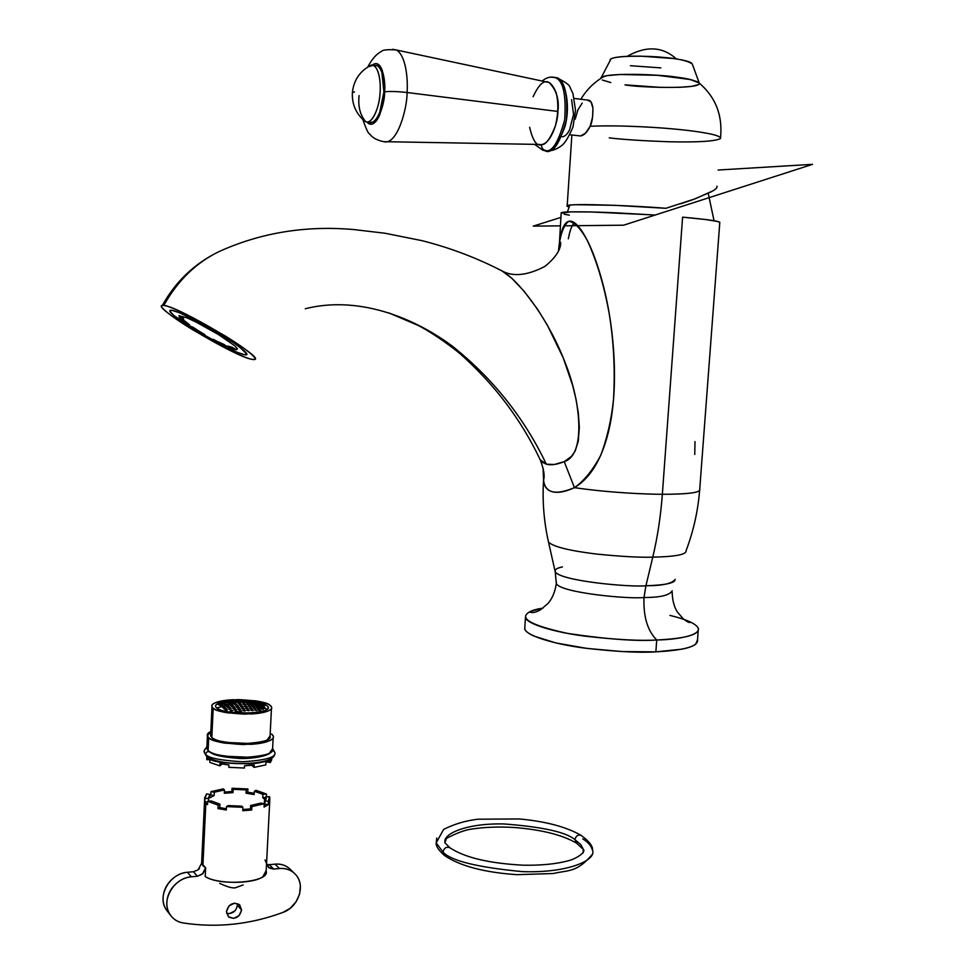 <?xml version="1.0" encoding="UTF-8"?>
<svg xmlns="http://www.w3.org/2000/svg" width="974" height="974" viewBox="0 0 974 974"><rect width="100%" height="100%" fill="white"/><g stroke="black" fill="none" stroke-linecap="round" stroke-linejoin="round"><path stroke-width="1.46" d="M644.009 597.5C660.202 597.525 669.613 595.284 672.23 590.78C669.613 595.284 660.202 597.525 644.009 597.5C643.254 616.554 647.491 630.714 656.732 639.991C647.491 630.714 643.254 616.554 644.009 597.5C628.741 599.302 560.026 592.776 556.312 583.487C560.026 592.776 628.741 599.302 644.009 597.5L645.932 585.739L644.009 597.5M683.967 619.427L688.618 621.229C715.488 633.015 680.741 639.735 656.732 639.991C636.485 641.403 606.863 639.224 567.842 633.453C529.844 625.198 517.498 617.808 530.793 611.295L542.968 608.129C531.207 609.846 525.363 612.987 525.461 617.565L524.718 628.936C526.143 635.608 553.78 644.094 584.546 648.1C616.031 651.691 639.808 652.933 655.855 651.85C684.272 650.328 698.188 646.395 697.579 640.028M556.398 582.075L556.312 583.487L556.398 582.075M170.474 310.243L171.716 310.268C175.064 310.743 181.627 313.385 191.391 318.218L221.524 334.971C231.739 341.241 239.044 346.294 243.451 350.129C247.773 353.915 248.078 355.449 244.364 354.706L236.597 352.077L217.786 343.031M178.023 318.754L174.017 315.625C169.208 311.619 168.441 309.842 171.716 310.268L179.216 312.654L198.672 321.944M239.641 347.073L246.812 354.061L244.364 354.706L236.585 352.077L210.506 339.074L189.212 326.4M568.341 238.776C569.863 230.339 571.945 225.018 574.587 222.827M388.991 312.958L418.15 325.413C426.965 329.796 446.336 342.166 460.653 354.244C494.707 384.535 521.236 419.721 540.217 459.813L542.189 462.2L546.341 464.196C524.17 417.712 492.698 378.253 451.899 345.807C412.063 316.428 357.068 295.633 305.252 308.746C357.068 295.633 412.063 316.428 451.899 345.807C492.698 378.253 524.17 417.712 546.341 464.196L554.328 464.488L564.226 461.639L571.519 456.356L575.171 450.974L578.276 441.271L579.335 427.416L578.349 413.28L575.999 399.17L572.602 385.241L563.228 357.884L547.193 324.866L537.465 309.148L524.195 291.36L511.861 278.308L501.586 270.577M162.378 305.373C175.783 281.364 194.642 263.443 218.992 251.609C196.03 262.737 177.633 280.67 163.802 305.422C178.656 306.262 266.839 359.102 254.384 359.491L251.974 359.357C256.539 360.295 256.211 358.456 250.988 353.879C245.679 349.24 236.804 343.091 224.361 335.446L187.653 315.04C175.758 309.16 167.808 305.958 163.802 305.422C159.882 304.935 160.88 307.139 166.761 312.033C172.629 316.891 181.517 322.942 193.4 330.186L228.135 349.483C239.47 355.133 247.42 358.432 251.974 359.357C234.868 356.849 150.666 306.372 162.366 305.398L163.802 305.422C177.633 280.67 196.03 262.737 218.992 251.609C260.703 232.701 305.653 225.347 353.818 229.56L384.974 233.236L422.022 240.663C450.597 247.92 477.71 258.244 503.351 271.612C522.429 284.238 549.811 322.37 565.054 362.498C581.271 401.982 585.788 455.175 564.226 461.639L574.441 487.657C608.835 492.71 645.799 494.281 662.344 494.281C660.701 516.33 657.511 537.283 652.775 557.165L645.932 585.739C665.412 585.143 675.152 583.036 675.14 579.445M669.929 615.385C687.254 619.622 696.763 624.042 698.443 628.644C699.064 634.804 685.16 638.591 656.732 639.991L655.855 651.85L656.732 639.991C640.673 641.014 616.883 639.748 585.362 636.217C554.571 632.284 526.91 624.017 525.461 617.565M562.461 566.929C556.958 568 554.547 569.632 555.241 571.811C560.44 581.04 630.263 587.419 645.932 585.739L652.775 557.165C675.177 556.69 686.28 554.596 686.098 550.882C686.28 554.596 675.177 556.69 652.775 557.165C657.511 537.283 660.701 516.33 662.344 494.281C688.009 494.256 700.489 492.625 699.782 489.398M699.856 489.581C699.953 492.698 687.449 494.268 662.344 494.281L682.591 217.165L662.344 494.281C645.799 494.281 608.835 492.71 574.441 487.657C565.2 491.907 557.749 493.246 552.088 491.687C546.779 490.153 543.93 486.245 543.553 479.963L543.102 468.165L543.553 479.963C544.953 476.043 543.845 469.322 540.217 459.813L546.341 464.196C550.992 465.438 556.958 464.586 564.226 461.639L574.441 487.657C555.338 495.632 545.038 493.063 543.553 479.963C542.25 501.001 543.906 521.711 548.508 542.104C553.244 546.731 569.291 550.712 596.636 554.072C621.436 556.556 640.149 557.578 652.775 557.165C640.149 557.578 621.436 556.556 596.636 554.072C569.291 550.712 553.244 546.731 548.508 542.104L555.217 571.787C560.233 581.015 630.251 587.432 645.932 585.739C662.283 585.788 672.023 583.669 675.165 579.36M719.847 222.681C720.918 221.354 708.5 219.515 682.591 217.165L705.846 219.552L718.349 221.622L719.774 222.729L699.722 489.289M569.327 215.144L564.263 214.268M561.158 213.318L570.545 211.869L591.035 211.967L652.203 214.852M655.149 215.047L617.248 212.892C588.868 211.565 562.984 211.419 561.194 212.746L559.49 242.1C561.414 228.622 564.774 221.622 569.583 221.135C574.623 220.708 580.65 227.405 587.675 241.199C592.18 250.172 596.478 261.629 600.568 275.557C607.362 298.835 611.709 323.855 613.608 350.628C615.556 379.13 614.253 404.417 609.7 426.49C603.101 457.025 591.352 477.418 574.441 487.657C583.998 481.071 592.764 470.272 600.763 455.26C607.167 438.13 611.404 419.611 613.486 399.705C615.227 370.12 613.754 341.217 609.091 313.007C603.965 284.944 596.697 260.74 587.273 240.395C580.735 228.561 574.563 222.194 568.743 221.268C563.995 224.933 560.744 233.103 559.015 245.777L560.634 242.307C560.975 245.363 559.916 254.397 544.831 266.438C528.091 275.143 514.26 276.872 503.351 271.612M558.479 250.988L559.015 245.777L558.492 250.988M524.889 626.392L524.718 628.936M698.212 630.775L697.53 639.808L695.643 644.216C693.135 646.212 688.448 647.868 681.593 649.208L655.855 651.85L622.471 651.594L587.139 648.441L555.996 642.974L534.178 636.168C528.833 633.77 525.704 631.444 524.816 629.18L524.889 626.355M206.281 326.071L234.551 343.408L243.439 350.116L246.812 354.049L244.364 354.706C240.651 353.964 234.101 351.261 224.714 346.586L195.944 330.6L174.017 315.625M568.341 238.788C570.167 229.474 572.237 224.154 574.563 222.815M214.037 330.49L228.464 339.342M569.181 206.975L567.197 205.66C569.693 203.03 638.907 205.891 665.887 208.302L614.351 205.295L576.011 204.71C567.562 204.99 564.969 205.66 568.232 206.707L569.181 206.975M680.765 203.773L693.731 199.341L711.738 191.561M720.48 138.564C722.16 134.936 697.92 131.405 680.522 129.639C661.955 127.582 619.683 124.867 590.159 126.267L585.569 133.121L580.614 135.958L578.885 135.763M580.601 135.958L569.96 134.802L580.601 135.958C584.047 135.386 587.225 132.147 590.159 126.267C592.046 122.797 592.971 116.722 592.923 108.041C592.155 103.268 590.828 100.663 588.941 100.225L587.212 100.018L590.962 101.844L592.923 108.041L592.606 116.977L590.159 126.267C619.817 124.867 662.223 127.606 680.741 129.664C698.163 131.429 722.562 135.021 720.407 138.637C714.648 141.388 697.226 142.423 668.127 141.741C642.085 140.767 622.459 139.477 609.249 137.87M699.162 82.948L697.944 81.986C690.213 79.016 678.708 76.946 663.404 75.765C647.418 74.194 616.189 73.452 604.635 76.118L600.605 78.541L600.946 77.591L607.046 75.643L619.927 74.499L657.462 75.29L690.347 79.527L699.174 82.96L690.347 79.527L657.462 75.29L619.927 74.499L607.046 75.643L600.946 77.591L600.605 78.553L601.433 77.238C610.15 72.295 663.708 74.779 676.017 77.104C687.254 78.358 694.961 80.306 699.162 82.948M575.232 119.145L577.826 110.062L582.196 103.074M610.832 82.571L602.346 80.038L610.832 82.571M698.577 84.555L691.613 86.382L678.549 87.392L691.613 86.382M661.407 87.441L624.967 84.86L661.407 87.441M718.118 170.024L812.547 164.338L623.604 225.201L563.909 225.81M560.89 217.421L533.241 226.126L560.33 225.846M665.887 208.302L695.156 198.806L713.102 190.758C716.304 188.773 717.57 187.252 716.913 186.18M610.248 60.315C609.59 59.195 611.404 58.257 615.702 57.466C621.436 56.431 629.922 56.005 641.148 56.188L672.876 58.477C682.689 59.816 688.849 61.289 691.333 62.908L692.404 64.296M660.835 67.888L630.397 65.708M699.21 82.985L692.307 64.041C687.754 60.729 677.904 58.501 662.77 57.356C647.82 55.713 615.994 55.53 610.978 58.915L610.284 60.242M699.356 83.399C700.038 89.498 637.836 87.502 624.967 84.86M571.592 99.677L573.54 114.408L569.583 129.871C567.355 134.242 564.871 136.567 562.144 136.859M544.49 150.434L547.729 150.836C554.109 152.139 560.33 141.839 566.405 119.948C568.049 94.295 564.75 80.221 556.519 77.713L553.512 77.238L556.519 77.713C563.289 77.847 571.519 101.259 565.078 126.303C557.286 146.721 550.42 154.756 544.49 150.434M550.76 77.141L554.827 77.506C563.045 80.002 566.344 94.088 564.701 119.753C558.638 141.656 552.416 151.956 546.037 150.653C552.416 151.956 558.638 141.656 564.701 119.753C566.344 94.088 563.045 80.002 554.827 77.506L550.76 77.141M534.665 144.359L542.81 150.252L546.037 150.653C543.115 150.045 541.556 148.036 541.349 144.639C536.711 146.429 532.802 140.646 529.625 127.29M533.107 96.718C541.702 78.115 549.373 76.751 556.142 92.627C558.601 102.514 558.358 113.581 555.423 125.829C550.261 138.917 545.574 145.187 541.349 144.639C541.556 148.036 543.115 150.045 546.037 150.653M366.869 122.067L371.52 124.185C374.613 123.722 377.437 120.35 380.006 114.068L384.572 91.836L382.392 70.834C380.469 65.38 377.949 63.006 374.844 63.724L372.36 64.954M369.536 122.176C376.853 124.891 383.159 105.496 383.634 95.33C384.645 86.942 384.073 69.958 377.182 65.708L374.978 65.441C377.802 64.929 380.091 67.194 381.857 72.198L383.902 91.958L379.604 112.887C377.194 118.816 374.527 121.994 371.618 122.444L369.365 122.164M362.839 119.473C366.054 128.836 368.33 133.681 369.657 133.998C370.546 134.826 372.945 139.392 383.659 141.668C397.404 145.686 407.388 107.53 407.071 92.506C407.388 107.53 397.404 145.686 383.659 141.668L538.987 144.432C550.249 147.147 558.187 121.519 557.895 111.45L407.071 92.506C408.057 79.978 406.219 55.555 396.333 49.978L392.619 49.284L396.333 49.978C406.219 55.555 408.057 79.978 407.071 92.506L557.895 111.45C559.38 99.64 556.471 89.998 549.166 82.534L546.414 81.95M372.421 64.966C381.954 57.819 385.972 81.633 384.572 91.836C389.685 91.191 397.185 91.422 407.071 92.506C397.185 91.422 389.685 91.191 384.572 91.836C385.302 103.001 375.757 132.513 366.967 122.079M371.678 64.941C360.222 70.554 353.781 79.807 352.369 92.676L354.499 91.885L352.369 92.676C351.894 103.975 355.827 113.301 364.191 120.666C371.496 127.643 379.556 106.227 379.872 94.928C381.102 86.053 379.909 65.903 371.678 64.941L368.002 66.853L373.456 65.258C380.298 69.507 380.871 86.503 379.872 94.904C379.397 105.082 373.115 124.489 365.834 121.787C360.173 115.346 357.921 106.616 359.077 95.586M228.135 349.483C239.47 355.133 247.42 358.432 251.974 359.357C256.539 360.295 256.211 358.469 250.988 353.879C245.679 349.24 236.804 343.091 224.361 335.446L187.653 315.04C175.758 309.16 167.808 305.958 163.802 305.422C159.882 304.935 160.868 307.139 166.761 312.021C172.642 316.891 181.517 322.942 193.4 330.186L228.135 349.483M185.06 321.189L189.516 324.817L186.509 323.636L180.823 319.022L185.06 321.189L180.823 319.022L186.509 323.636L189.516 324.817L185.06 321.189M232.896 705.31L230.473 705.48L232.896 705.249M250.683 706.82L248.297 706.247L250.683 706.686M226.309 708.658L223.874 708.792L226.309 708.597M227.855 701.329L229.414 701.219M228.184 701.463L226.991 701.487M226.492 702.327L227.806 702.376M240.639 703.52L238.228 703.447L240.639 703.411M239.434 703.861L238.277 703.569L239.093 702.838L240.651 703.07L239.847 703.8M239.823 700.817L238.399 701.195M192.913 327.215L200.279 331.951L189.906 326.034L192.913 327.215L189.906 326.034L199.268 332.049L200.279 331.951L192.913 327.215M214.329 340.583L203.749 334.727L214.329 340.583M227.879 347.061L217.579 341.533L227.879 347.061M236.414 349.8L231.13 348.339L228.013 346.123L232.165 347.268L236.414 349.8L231.13 348.339L228.013 346.123L232.165 347.268L236.414 349.8M179.435 317.536L179.021 315.576L183.368 318.169L179.021 315.576L179.435 317.536L183.684 319.703L179.435 317.536M206.792 757.589L206.926 759.72L207.036 757.455L209.958 760.122L209.848 762.399L219.795 765.868L219.905 763.579L228.927 765.053L228.817 767.342L244.437 768.036L244.547 765.747L254.202 765.101L254.08 767.39L252.522 766.063L254.08 767.39L265.829 764.894L265.951 762.618L270.382 760.292L270.273 762.557L271.746 759.744M247.189 702.534L248.333 703.179L246.459 703.204M254.494 701.998L252.193 702.011M239.787 700.83L240.517 700.732M252.205 702.765L258.293 704.044M245.923 701.024L248.346 701.304L245.972 701.329M213.209 708.195L212.003 706.625C210.36 703.009 219.162 700.671 238.423 699.6C257.16 700.598 267.704 702.498 270.042 705.31L271.539 707.112C273.17 710.776 264.161 713.102 244.523 714.112C225.603 713.005 215.157 711.032 213.209 708.195L211.821 737.525L213.209 708.195C215.644 710.18 220.574 711.738 228.001 712.883L251.134 713.954C259.072 713.528 264.879 712.469 268.556 710.764C272.172 709.072 272.671 707.258 270.042 705.31C267.4 703.374 262.469 701.864 255.237 700.793L232.81 699.734C225.079 700.111 219.272 701.122 215.412 702.753C211.553 704.397 210.822 706.211 213.209 708.195M211.991 706.747L210.615 735.857L211.821 737.525C213.756 740.532 224.178 742.59 243.062 743.698C262.676 742.541 271.685 740.009 270.066 736.125L271.454 708.597M225.116 707.392L222.681 707.623L225.116 707.331M267.314 762.07L270.273 762.557L267.314 762.07M250.939 701.974L252.534 702.424M252.035 703.898L249.673 703.191L252.035 703.861M205.636 754.241L204.236 752.22L204.516 750.09L204.236 752.22L205.636 754.241C207.888 757.93 220.221 760.438 242.66 761.765C265.999 760.304 276.701 757.175 274.79 752.391C276.701 757.175 265.999 760.304 242.66 761.765C220.221 760.438 207.888 757.93 205.636 754.241C206.318 751.818 207.73 751.088 209.86 752.038C207.73 751.088 206.318 751.818 205.636 754.241M260.788 706.467L258.427 705.748L260.788 706.418M233.2 700.83L230.801 701.012M233.529 701.036L232.019 701.122M242.173 700.732L241.528 700.549M223.923 706.296L221.488 706.588L223.923 706.247M248.455 702.059L250.805 702.583M257.148 702.644L259.486 703.118M245.424 710.801L243.025 710.46L245.436 710.655M245.886 700.744L248.017 700.927M248.297 700.939L246.312 700.756M235.404 701.158L236.95 701.11M225.396 703.666L222.973 704.019L225.457 703.508M253.289 701.609L251.182 701.28M207.401 736.015L206.805 748.702L208.119 750.577L208.728 737.695C211.407 740.033 216.849 741.859 225.067 743.174L250.683 744.331C259.474 743.795 265.902 742.505 269.944 740.484C273.95 738.462 274.498 736.307 271.576 734.031L273.231 736.161C275.033 740.484 265.05 743.272 243.305 744.55C222.376 743.32 210.847 741.031 208.728 737.695L208.119 750.577C210.238 753.998 221.755 756.323 242.66 757.553C264.404 756.201 274.376 753.316 272.586 748.896L273.146 737.927M236.767 704.336L234.357 704.433L236.779 704.275M247.043 701.986L245.85 701.852M263.284 705.858L260.935 705.164L263.284 705.809M233.322 701.584L235.745 700.963M252.096 701.913L249.721 701.743M249.697 701.487L252.035 701.84M245.85 701.243L243.476 701.061M255.882 702.132L258.22 702.534M209.179 757.967C212.064 759.988 217.105 761.595 224.312 762.776L249.588 763.896C258.256 763.312 264.599 761.972 268.605 759.89L269.652 759.282M222.644 703.155L223.764 703.313M249.222 701.207L249.904 701.28M234.089 706.734L231.678 706.783L234.162 706.454M252.558 765.284L252.522 766.063L252.558 765.284M244.462 703.118L242.088 702.717L242.952 702.181L244.474 703.009M218.785 704.056L220.319 703.922L219.491 704.372L217.945 704.506L219.747 704.299M574.952 839.673C575.865 835.936 577.886 834.487 581.028 835.327L581.028 835.327C577.886 834.487 575.865 835.936 574.952 839.673C566.247 832.137 542.567 826.889 503.911 823.943C464.963 823.091 441.466 834.548 445.276 843.07C441.466 834.548 464.963 823.091 503.911 823.943C542.567 826.889 566.247 832.137 574.952 839.673L576.693 843.277L574.952 839.673L581.003 844.799L583.353 849.511L581.003 844.799L574.952 839.673M443.012 852.043C444.095 847.94 446.372 846.503 449.842 847.709L449.842 847.709C446.372 846.503 444.095 847.94 443.012 852.043L436.182 842.912L443.012 852.043L444.582 855.562L443.012 852.043C450.743 860.748 477.053 867.262 521.967 871.596C568.171 873.386 596.952 859.993 592.46 850.192C596.952 859.993 568.171 873.386 521.967 871.596C477.053 867.262 450.743 860.748 443.012 852.043M436.754 838.066L436.182 842.912L436.754 838.066M249.466 705.042L247.092 704.433L249.478 704.908M232.068 701.755L232.043 701.097L234.49 700.903M249.283 710.557L246.885 710.119L249.283 710.411M226.881 710.363L225.323 710.399M225.116 710.265L227.563 709.79L225.116 710.265M206.695 759.099L207.036 757.455L208.119 758.807L208.192 757.395L208.119 758.807L209.958 760.122L209.848 762.399L219.795 765.868L222.169 764.042L219.795 765.868L219.905 763.579L228.927 765.053L228.817 767.342L244.437 768.036L244.547 765.747L254.202 765.101L254.08 767.39L265.829 764.894L265.951 762.618L270.382 760.292L270.273 762.557L271.697 759.416M256.929 710.557L254.555 709.961L256.941 710.411M262.03 707.915L260.399 707.721M242.136 700.562L244.048 700.562M229.024 709.303L231.471 708.877L229.024 709.303M239.166 707.623L236.755 707.477L237.619 706.856L239.166 707.538M254.482 707.051L252.169 706.515L253.459 706.15M258.414 703.301L260.752 703.849M262.018 704.786L266.645 705.48L258.098 702.315M260.143 704.409L258.293 703.922L260.496 704.129M234.344 702.254L231.922 702.583L234.344 702.205M240.359 709.401L237.948 709.182L238.813 708.573L240.371 709.255M221.865 702.741L220.599 703.179L222.754 702.875M244.425 704.019L245.667 704.847M217.579 341.533L224.763 344.845L217.579 341.533M234.965 703.325L233.151 703.277L235.598 703.021M250.793 702.692L249.843 702.583M253.252 705.395L250.89 704.713L253.264 705.334M251.889 708.646L249.563 708.22L250.379 707.648L251.913 708.232L251.109 708.78L249.514 708.098L251.901 708.5M254.567 701.998L252.144 701.621M228.537 701.414L229.389 701.28M223.168 702.254L222.474 702.437M230.156 710.728L232.664 710.448L230.156 710.764M230.996 711.081L231.751 711.093M259.559 709.023L257.124 708.39L259.559 708.78M258.268 707.428L255.955 706.844L256.759 706.491L258.341 707.221L256.771 707.331M225.919 710.314L226.93 710.35M259.157 710.667L260.557 710.801M260.642 706.077L258.487 705.846M259.62 705.127L257.185 704.482L259.547 705.139M273 750.017L274.79 752.391L272.61 748.495M236.146 701.256L234.588 701.487M243.025 707.1L240.675 706.941L241.491 706.223L243.05 706.649L242.234 707.343L240.627 706.807L241.491 706.223L243.025 706.954M227.721 702.656L228.707 702.875M240.468 700.842L242.076 700.854M217.811 708.755L217.726 710.484M260.545 710.813L259.084 710.667M260.74 710.776L258.366 710.119L260.74 710.703M235.294 708.329L232.871 708.268L235.294 708.232M234.162 708.695L232.92 708.402L233.736 707.66L235.306 707.891L234.503 708.634M248.066 708.682L245.679 708.244L248.078 708.548M206.926 759.72L209.118 759.586L206.926 759.72M208.728 737.695L207.413 735.869L210.822 731.462C206.878 733.361 206.184 735.443 208.728 737.695M183.368 318.169L183.684 319.703L183.368 318.169M257.026 703.204L254.738 702.668L257.026 703.167M230.473 703.277L228.683 703.228M231.021 704.421L229.267 704.36L231.763 703.946M220.806 704.409L221.585 704.567M219.99 705.115L221.536 704.446L219.089 705.042M230.205 707.672L227.782 707.781L230.205 707.611M249.721 703.289L252.047 703.654L250.123 703.581M227.806 705.213L225.384 705.493L227.819 705.164M263.284 709.462L260.91 708.755L263.284 709.401M229.085 701.45L230.692 701.341M253.35 702.522L251.755 702.023M254.616 703.277L250.866 702.534L254.555 703.277M235.927 700.683L236.67 700.562M252.181 701.609L254.506 701.937M257.026 705.894L255.285 705.663M257.039 705.614L254.664 705.188L257.026 705.846M260.752 703.898L259.23 703.325M206.281 755.97L204.236 752.22C203.529 751.66 204.418 749.883 206.89 746.875L208.119 750.577C210.798 752.975 216.228 754.838 224.446 756.177L250.038 757.322C258.828 756.749 265.245 755.422 269.299 753.328L272.598 748.714M229.827 701.548L228.269 701.986M222.717 705.395L220.294 705.724L222.729 705.346M271.819 756.883C273.791 766.319 209.97 765.053 209.252 758.003M245.947 702.802L248.273 703.07M243.39 700.671L245.825 700.83M232.896 700.976L234.539 700.903M253.106 710.484L250.72 709.949L253.118 710.338M236.84 706.272L235.611 705.98L236.414 705.237L237.973 705.809M237.68 711.775L235.258 711.604L236.122 710.983L237.68 711.69M230.741 701.791L241.089 700.988M239.068 702.181L237.023 702.193L239.47 701.937M244.657 700.83L247.092 701.036M247.031 701.024L245.886 700.951M246.276 700.988L245.095 700.83M246.86 706.832L244.474 706.394L246.872 706.686M229.012 706.333L226.589 706.54L229.012 706.284M253.496 703.898L255.797 704.299L253.666 704.044M241.235 700.866L239.677 701.097M244.218 708.95L241.82 708.622L244.231 708.804M245.765 700.817L244.73 700.781M242.976 700.781L244.596 700.915M260.801 706.211L258.828 706.101M255.699 708.78L253.325 708.147L255.712 708.622M253.41 702.035L255.833 702.461L253.41 702.144M237.973 705.906L235.611 705.98L236.414 705.237L237.985 705.468L237.181 706.211M230.643 701.56L231.812 701.572M245.667 704.969L243.33 704.665L244.145 704.019L245.74 704.677L243.33 704.665L244.145 704.019M583.073 853.005L583.353 849.511L583.073 853.005M582.793 838.943C587.894 841.901 591.121 845.651 592.46 850.192C593.093 846.309 589.258 841.341 580.967 835.29C566.259 826.841 545.683 821.399 519.239 818.951L478.039 819.207C465.889 820.595 454.408 823.992 443.608 829.41L436.182 842.912C435.719 845.858 438.41 849.985 444.266 855.318M241.832 705.273L239.421 705.066L240.286 704.458L241.832 705.139M240.943 700.696L242.806 700.647M241.564 711.215L239.141 710.947L240.018 710.363L241.564 711.069M226.601 704.336L224.178 704.665L226.601 704.287M261.872 704.531L261.263 704.701M258.183 703.861L256.759 703.435M250.854 702.668L247.104 701.84L250.805 702.522M245.509 701.365L247.043 701.877M238.24 701.657L245.18 701.304M234.016 702.802L237.023 702.144M230.144 703.873L233.151 703.191M222.328 702.059C216.033 703.666 214.158 705.651 216.703 708.013L229.28 704.263M237.388 701.524L235.842 701.682M249.551 701.767L254.226 702.084M249.612 701.852L248.796 701.767M247.25 701.402L249.393 701.706M248.346 701.304L247.542 701.268M246.739 701.073L247.433 701.158M239.202 700.793L240.176 700.756M232.299 702.023L230.826 702.011M228.44 702.948L227.125 702.826M229.669 703.569L228.062 703.605L229.669 703.569M250.829 701.475L250.026 701.402M238.46 700.781L239.202 700.671M234.15 701.061L235.696 700.951M231.057 701.73L230.022 701.657M227.21 702.522L225.773 702.51M223.363 703.423L222.035 703.313M257.087 703.204L256.284 703.106M252.948 701.657L252.205 701.621M247.956 700.963L249.271 701.158M245.01 700.793L243.792 700.72M237.181 700.732L237.924 700.623M225.651 702.011L224.495 702.254M222.145 703.021L220.721 702.997M219.491 704.372L218.298 704.19M221.902 705.712L220.343 705.785L221.902 705.712M244.231 700.951L244.961 701.036M260.764 703.764L260.009 703.8M259.547 703.155L257.306 702.595M257.952 702.68L259.498 703.058M247.493 700.89L245.947 700.756M243.415 700.647L242.55 700.61M239.653 700.574L240.286 700.476M232.226 700.963L230.862 701.049M224.361 701.84L223.74 701.95M265.512 708.463L264.514 708.341M263.504 707.83L265.792 708.39M258.28 702.571L257.477 702.473M224.361 702.071L225.554 701.852M264.538 707.087L262.578 706.686M240.882 701.146L243.269 701.304L240.943 701.243L216.703 708.013C225.664 716.28 278.954 713.431 266.645 705.48L262.018 704.75M256.345 703.691L253.666 703.289M270.066 735.954L267.071 740.033C263.406 741.859 257.599 743.016 249.673 743.503L226.577 742.456C219.174 741.275 214.256 739.631 211.821 737.525L210.701 734.238M225.554 702.303L229.535 701.889M253.277 705.091L251.682 705.286M254.677 702.631L257.039 703.082M262.043 707.611L259.668 707.197L262.03 707.855M243.342 701.243L240.943 701.243M247.104 701.877L243.281 701.122M243.171 702.169L244.486 702.729L243.683 703.313L242.136 702.838L242.952 702.181M241.041 705.529L239.482 705.188L240.286 704.458L241.844 704.823L241.041 705.529M249.539 704.774L247.153 704.555L248.419 704.129M250.951 704.823L252.266 704.567M232.104 705.639L230.521 705.578L232.92 704.933L232.104 705.639M233.297 707.063L231.727 706.905L234.113 706.32L233.297 707.063M238.374 707.903L236.804 707.599L237.619 706.856L239.19 707.173L238.374 707.903M246.069 707.014L244.523 706.515L245.338 705.87L246.885 706.394L246.069 707.014M250.695 706.43L248.358 706.381L249.843 705.919M253.69 707.124L252.108 706.394L254.494 706.698L253.69 707.124M255.955 706.844L257.294 706.588M254.725 705.286L256.588 705.31M228.208 706.674L226.638 706.637L229.024 705.98L228.208 706.674M229.414 708.001L227.831 707.891L230.229 707.27L229.414 708.001M235.696 710.314L234.113 710.022L236.499 709.571L235.696 710.314L234.064 709.9L236.499 709.571L235.696 710.314M239.567 709.669L237.997 709.316L238.813 708.573L240.383 708.938L239.567 709.669M243.439 709.169L241.869 708.743L242.684 708.049L244.243 708.488L243.439 709.169M247.274 708.877L245.728 708.366L246.544 707.733L248.09 708.256L247.274 708.877M255.772 708.488L253.386 708.281L254.811 707.879M258.719 709.121L257.185 708.512L257.988 708.098L259.51 708.719L258.719 709.121M263.297 709.133L260.971 708.865L262.323 708.609M259.729 707.294L261.409 707.221M257.258 704.567L259.547 704.969L257.306 704.616M224.312 707.733L222.729 707.708L225.128 707.051L224.312 707.733M225.505 708.999L223.923 708.914L226.321 708.281L225.505 708.999M236.889 712.055L235.306 711.726L237.705 711.312L236.889 712.055M240.773 711.47L239.202 711.081L241.589 710.752L240.773 711.47M244.632 711.032L243.074 710.582L243.89 709.888L245.448 710.35L244.632 711.032M248.492 710.74L246.933 710.241L247.749 709.596L249.295 710.119L248.492 710.74M252.327 710.63L250.781 710.07L251.584 709.486L253.13 710.058L252.327 710.63M256.99 710.229L254.604 710.083L256.953 710.168M259.948 710.85L258.414 710.241L259.218 709.79L260.752 710.399L259.948 710.85M264.611 706.917L262.25 706.454L264.088 706.552M262.517 705.797L260.995 705.237L262.517 705.797M262.201 706.406L264.551 706.905M258.28 704.092L257.526 704.007M255.833 702.522L255.018 702.424M244.839 700.61L253.63 701.499C259.997 702.449 264.331 703.776 266.645 705.48C268.946 707.197 268.495 708.792 265.293 710.277C262.067 711.763 256.966 712.7 250.001 713.065L229.706 712.128C223.192 711.13 218.858 709.754 216.703 708.013C214.584 706.272 215.217 704.689 218.602 703.24L235.391 700.513M235.671 700.501L238.642 700.452M240.091 700.452L242.295 700.501M228.939 703.155L230.485 703.228M244.693 701.353L247.043 701.828M265.792 708.451L263.966 708.159M248.76 701.11L247.201 700.927M231.569 701.828L233.103 701.791M231.69 711.105L230.814 711.105M224.361 792.057L231.861 791.558L233.005 792.617L224.3 793.262L224.47 789.951L223.338 788.891L224.47 789.951L214.317 792.203L210.956 791.643L210.798 794.967L214.158 795.527L210.798 794.967L210.956 791.643L223.338 788.891L210.956 791.643L214.317 792.203L214.158 795.527L209.824 797.828L214.158 795.527L214.317 792.203L224.47 789.951L224.3 793.262L233.005 792.617L231.861 791.558L232.031 788.27L247.92 788.964L247.749 792.252L254.226 793.274L247.749 792.252L247.92 788.964L246.203 789.89L247.92 788.964L232.031 788.27L231.861 791.558L224.361 792.057M289.254 868.382C285.297 865.058 280.549 863.646 274.997 864.145L269.274 864.681L273.694 869.064L269.335 868.053L266.547 863.585M266.048 870.793L262.822 876.783C252.716 884.27 216.496 884.161 205.222 876.527L205.636 867.785L203.055 873.483L197.405 876.247L193.424 871.718L187.446 872.278L191.379 876.807L197.405 876.247L193.424 871.718L198.063 869.855L201.618 863.329L202.896 865.618L205.831 803.331L204.808 801.979L207.632 801.76L204.808 801.979L204.662 797.803L206.598 793.92L209.982 794.492L209.824 797.828L209.982 794.492L208.655 798.339L204.966 798.607L204.808 801.979L205.831 803.331L202.896 865.618L205.636 867.785L205.222 876.527C220.112 886.73 270.042 882.286 266.182 871.353M199.427 868.564L198.793 869.222M193.424 871.718L187.446 872.278C181.627 872.814 176.428 875.212 171.838 879.449C167.272 883.698 164.46 888.738 163.425 894.57C162.415 900.402 163.437 905.564 166.469 910.057L167.857 911.871M234.929 910.873L229.499 913.649M251.864 806.618L250.647 805.498L260.801 803.124L264.258 803.708L251.864 806.618L251.694 810.015L242.77 810.709L242.94 807.3L226.467 806.594L226.297 810.003L217.969 808.566L218.127 805.169L207.657 801.261L207.499 804.646L205.831 803.331L207.499 804.646L207.657 801.261L211.37 800.993L219.954 804.171L211.37 800.993L207.657 801.261L218.127 805.169L219.954 804.171L218.127 805.169L217.969 808.566L219.783 807.568L219.954 804.171L219.783 807.568L226.358 808.785L219.783 807.568L217.969 808.566L226.297 810.003L226.467 806.594L228.269 805.608L241.735 806.18L228.269 805.608L226.467 806.594L242.94 807.3L241.735 806.18L242.94 807.3L242.77 810.709L251.694 810.015L250.476 808.895L242.818 809.54L250.476 808.895L251.694 810.015L251.864 806.618L250.647 805.498L250.476 808.895L250.647 805.498L260.801 803.124L264.258 803.708L251.864 806.618M264.271 804.548L264.551 798.911L265.561 800.08L262.749 797.633L265.805 797.402L262.749 797.633L264.551 798.911L264.271 804.548M265.683 799.922L265.829 796.915L264.21 804.597L268.203 804.707L264.088 807.081L264.258 803.708L264.088 807.081L268.203 804.707L264.77 804.122L265.829 796.915L269.433 796.647L269.932 797.852L268.374 801.346L268.203 804.707L268.374 801.346L264.94 800.762L268.374 801.346L269.433 796.647L265.829 796.915L265.683 799.922M209.934 795.308L210.798 794.967L209.934 795.308M266.499 794.054L266.352 796.878L266.499 794.054L262.919 794.321L262.749 797.633L262.919 794.321L254.324 791.253L256.016 790.316L266.499 794.054L262.919 794.321L254.324 791.253L256.016 790.316L266.499 794.054M219.722 883.345C226.589 886.644 231.702 888.154 235.038 887.886L243.171 884.964M266.523 863.378L264.989 859.945M266.706 864.462L269.274 864.681L273.694 869.064L279.453 868.528L274.997 864.145L269.274 864.681M246.045 793.189L247.749 792.252L246.045 793.189L246.203 789.89L246.045 793.189L254.153 794.553L246.045 793.189M226.589 913.344C232.457 914.111 236.049 911.433 237.388 905.309L241.613 910.008C239.434 917.471 235.124 919.797 228.683 916.972L226.455 911.579L228.951 905.954L234.43 903.166L239.665 904.858L241.613 910.008L239.141 915.609L233.675 918.409L228.427 916.741L226.455 911.579C228.598 904.189 232.871 901.827 239.275 904.517L241.613 910.008L237.388 905.309M208.655 798.339L208.521 801.2L208.473 797.791L209.982 794.492L206.598 793.92L204.966 798.607L208.655 798.339M233.163 789.317L232.031 788.27L233.163 789.317L233.005 792.617L233.163 789.317L246.203 789.89L233.163 789.317M254.153 794.553L254.324 791.253L254.153 794.553M290.544 869.575C286.417 865.496 281.23 863.682 274.997 864.145L279.453 868.528C286.125 868.041 291.543 870.086 295.731 874.676C305.86 885.342 298.421 907.22 282.874 912.431C250.099 924.545 216.898 928.064 183.258 922.975C216.898 928.064 250.099 924.545 282.874 912.431L290.24 908.267L296.011 901.875L299.59 894.169L300.357 886.072C299.931 880.545 297.74 876.113 293.783 872.765C289.814 869.429 285.041 868.017 279.453 868.528L273.694 869.064L268.471 867.371L266.547 863.658M170.267 914.866C173.348 919.371 177.67 922.061 183.258 922.975C177.11 921.879 172.508 918.726 169.439 913.515C160.917 899.879 174.224 877.72 191.379 876.807C185.535 877.367 180.3 879.778 175.685 884.051C171.083 888.337 168.258 893.414 167.211 899.294C166.201 905.163 167.211 910.361 170.267 914.866M204.698 797.913L201.618 863.329L205.636 867.785L202.361 874.116L197.405 876.247L191.379 876.807L187.446 872.278C170.389 873.167 157.179 895.155 165.641 908.705M210.506 339.074L195.957 330.612M174.005 315.625L169.939 311.339L171.716 310.268M235.757 349.41L237.473 348.862L234.844 345.855L218.261 334.411L195.652 321.846L186.497 317.658L179.533 315.88M180.531 318.096L182.406 319.801M188.688 324.488L189.309 324.914M200.303 331.927L204.808 334.606M213.16 339.281L217.738 341.704M226.102 345.794L229.864 347.438M694.754 454.493L695.01 441.599M672.145 592.155C672.45 600.495 674.178 607.058 677.295 611.867L683.091 618.697C686.853 621.692 689.215 622.91 690.201 622.337L688.618 621.229M555.241 571.811L556.312 583.487C555.156 591.681 552.392 598.34 548.009 603.466L540.74 609.627C536.345 612.196 532.888 613.084 530.343 612.281L530.793 611.295M686.061 550.76C693.403 531.341 697.932 511.265 699.624 490.506M714.039 220.733L708.232 193.351M569.863 205.088L567.379 211.979M571.884 134.996L567.197 205.587M720.553 137.553C722.769 114.725 715.233 96.195 697.944 81.986M604.635 76.118C594.664 81.706 586.738 89.413 580.857 99.263M610.978 58.915L601.433 77.238M676.431 58.988C662.649 46.484 646.225 45.595 627.183 56.334M574.368 98.484L588.941 100.225M578.982 135.763L569.96 134.789M542.104 81.037C546.244 77.579 550.493 76.41 554.827 77.506L556.519 77.713C565.285 81.816 569.839 85.152 570.167 87.721L572.919 93.455L575.512 110.159L573.004 127.01C568.572 137.273 564.713 143.543 561.401 145.82C556.811 149.156 552.465 150.8 548.35 150.751M367.819 66.975C374.345 54.447 380.761 51.792 381.065 51.719C382.246 49.869 387.335 49.297 396.333 49.978L549.166 82.534M377.182 65.708L373.456 65.258M576.279 843.009C562.01 834.755 541.094 829.568 513.517 827.45C498.651 826.609 485.015 827.109 472.609 828.935C465.718 829.665 457.013 832.819 446.506 838.383L444.826 842.729L449.781 847.672C464.476 857.534 488.936 863.378 523.184 865.192C541.13 865.509 556.178 864.035 568.329 860.76C575.622 858.934 585.045 853.054 583.779 849.864L576.754 843.314M206.451 756.128C218.006 766.794 273.852 765.698 274.51 754.485M271.722 758.028L271.661 759.294M209.544 751.831L209.836 752.013C213.111 755.045 222.315 757.127 237.449 758.296C249.04 759.391 267.521 756.311 270.2 752.829M444.643 855.598C460.252 866.105 484.334 872.448 516.89 874.664L553.22 873.532C567.891 870.038 576.9 872.765 591.875 854.831M243.001 701L247.566 701.511M260.679 702.948L259.023 702.765M257.367 702.583L255.687 702.4M220.343 702.595L224.422 702.278M206.841 756.457L206.719 759.184M266.072 799.179L266.146 797.669M269.822 799.398L266.158 871.194M289.741 868.808L294.258 873.167M166.858 910.593L170.633 915.39"/></g></svg>
